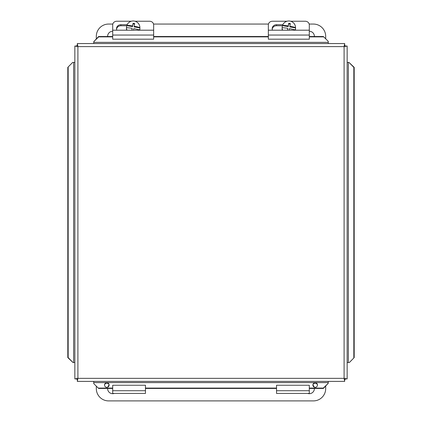 <?xml version="1.0" encoding="UTF-8"?>
<svg xmlns="http://www.w3.org/2000/svg" width="422" height="422" viewBox="0 0 422 422"><rect width="100%" height="100%" fill="white"/><g stroke="black" fill="none" stroke-linecap="round" stroke-linejoin="round"><path stroke-width="0.63" d="M309.305 31.265A5.08 5.08 0 0 1 314.385 36.519M107.615 36.519A5.08 5.08 0 0 1 112.695 31.265M96.311 38.813L96.311 36.345A12.291 12.291 0 0 1 108.596 24.059L112.811 24.059M153.534 24.059L268.466 24.059M309.189 24.059L313.404 24.059A12.291 12.291 0 0 1 325.689 36.345L325.689 38.813M314.385 388.44A5.08 5.08 0 0 1 307.701 393.431M312.908 385.028A5.08 5.08 0 0 1 314.147 387.074M114.299 393.431A5.08 5.08 0 0 1 107.615 388.44M107.853 387.074A5.08 5.08 0 0 1 109.092 385.028M325.689 386.141L325.689 388.609A12.291 12.291 0 0 1 313.404 400.9L108.596 400.9A12.291 12.291 0 0 1 96.311 388.609L96.311 386.141M112.695 393.431L112.695 385.239L145.463 385.239L145.463 393.431L112.695 393.431M112.695 30.199L112.695 39.183L153.655 39.183L153.655 30.199L112.695 30.199L112.695 24.945A4.099 3.714 180 0 1 116.788 21.232L131.406 21.232M153.655 30.199L153.655 24.945A4.099 3.714 180 0 0 149.557 21.232L134.94 21.232M116.873 30.199A4.357 3.951 180 0 1 116.525 28.659A4.357 3.951 180 0 1 120.887 24.708L127.143 24.708M126.853 25.747L120.887 25.747A4.357 3.951 0 0 0 116.567 29.176M268.345 30.199L268.345 39.183L309.305 39.183L309.305 30.199L268.345 30.199L268.345 24.945A4.099 3.714 180 0 1 272.443 21.232L287.06 21.232M309.305 30.199L309.305 24.945A4.099 3.714 180 0 0 305.212 21.232L290.594 21.232M272.528 30.199A4.357 3.951 180 0 1 272.179 28.659A4.357 3.951 180 0 1 276.537 24.708L282.798 24.708M282.508 25.747L276.537 25.747A4.357 3.951 0 0 0 272.216 29.176M139.455 30.199L139.455 29.925A12.201 2.089 -169.8 0 0 133.769 28.606A12.233 0.369 99.9 0 0 133.489 30.199M131.828 30.199A12.233 0.369 -80.1 0 1 132.155 28.327L131.944 30.199M132.155 28.327A12.201 2.089 -169.8 0 0 126.463 27.673L126.463 28.031A6.71 6.61 180 0 1 126.463 27.905M139.882 27.546L139.882 27.905L134.196 26.918L134.196 26.222A12.201 2.089 10.2 0 1 139.882 27.546A6.71 6.61 180 0 0 126.89 25.288A12.201 2.089 10.2 0 1 132.582 25.942A12.233 0.369 -80.1 0 1 133.078 23.273L132.582 26.639L126.89 25.647L126.89 25.288M132.582 26.639L132.582 25.942M133.078 23.273A11.558 1.978 10.2 0 1 134.692 23.558A12.233 0.369 99.9 0 0 134.196 26.222M134.586 24.117L133.078 23.859M139.882 27.905A6.71 6.61 180 0 1 139.492 30.199M127.001 30.199A6.71 6.61 180 0 1 126.463 27.673A6.71 6.61 180 0 1 126.89 25.647M139.455 29.925A6.71 6.61 180 0 1 139.344 30.199M139.882 27.968L139.882 28.675A6.71 6.61 180 0 1 139.703 30.199M126.647 30.199A6.71 6.61 180 0 1 126.463 28.675L126.463 27.968M295.11 30.199L295.11 29.925A12.201 2.089 -169.8 0 0 289.418 28.606A12.233 0.369 99.9 0 0 289.144 30.199M287.482 30.199A12.233 0.369 -80.1 0 1 287.804 28.327L287.593 30.199M287.804 28.327A12.201 2.089 -169.8 0 0 282.118 27.673L282.118 28.031A6.71 6.61 180 0 1 282.118 27.905M295.537 27.546L295.537 27.905L289.845 26.918L289.845 26.222A12.201 2.089 10.2 0 1 295.537 27.546A6.71 6.61 180 0 0 282.545 25.288A12.201 2.089 10.2 0 1 288.231 25.942A12.233 0.369 -80.1 0 1 288.732 23.273L288.231 26.639L282.545 25.647L282.545 25.288M288.231 26.639L288.231 25.942M288.732 23.273A11.558 1.978 10.2 0 1 290.347 23.558A12.233 0.369 99.9 0 0 289.845 26.222M290.236 24.117L288.732 23.859M295.537 27.905A6.71 6.61 180 0 1 295.142 30.199M282.123 27.673A6.71 6.61 180 0 1 282.545 25.647M295.11 29.925A6.71 6.61 180 0 1 294.999 30.199M282.656 30.199A6.71 6.61 180 0 1 282.118 27.673M295.537 27.968L295.537 28.675A6.71 6.61 180 0 1 295.353 30.199M282.297 30.199A6.71 6.61 180 0 1 282.118 28.675L282.118 27.968M276.537 393.431L276.537 385.239L309.305 385.239L309.305 393.431L276.537 393.431M76.878 46.489L76.878 45.333L77.748 45.333M77.78 379.373L76.878 379.373L76.878 378.471M345.122 378.471L345.122 379.626L344.252 379.626M344.22 45.587L345.122 45.587L345.122 46.489M109.119 385.228A2.295 2.258 0 0 0 104.545 385.228M104.54 385.054A2.295 2.258 180 0 1 106.835 382.796A2.295 2.258 180 0 1 109.124 385.054A2.295 2.258 180 0 1 106.835 387.312A2.295 2.258 180 0 1 104.54 385.054M317.455 385.228A2.295 2.258 0 0 0 312.881 385.228M312.876 385.054A2.295 2.258 180 0 1 315.165 382.796A2.295 2.258 180 0 1 317.46 385.054A2.295 2.258 180 0 1 315.165 387.312A2.295 2.258 180 0 1 312.876 385.054M72.647 62.435L67.81 67.351L72.647 62.435M73.001 62.435L74.847 62.435M68.164 67.351L68.164 357.608L67.81 357.608L73.001 362.524L68.164 357.608M73.001 362.524L74.847 362.524M93.726 383.598L98.642 388.44L93.726 383.598M93.726 383.245L93.726 381.404M98.642 388.087L112.695 388.087M145.463 388.087L276.537 388.087M309.305 388.087L323.357 388.087L323.357 388.44L328.274 383.245L323.357 388.087M328.274 383.245L328.274 381.404M349.353 362.524L354.19 357.608L349.353 362.524M348.999 362.524L347.153 362.524M353.836 357.608L353.836 67.351L354.19 67.351L348.999 62.435L353.836 67.351M348.999 62.435L347.153 62.435M328.274 41.361L323.357 36.519L328.274 41.361M328.274 41.715L328.274 43.556M323.357 36.872L309.305 36.872M268.345 36.872L153.655 36.872M112.695 36.872L98.642 36.872L98.642 36.519L93.726 41.715L98.642 36.872M93.726 41.715L93.726 43.556M323.357 36.519L309.305 36.519M268.345 36.519L153.655 36.519M112.695 36.519L98.642 36.519M98.642 388.44L112.695 388.44M145.463 388.44L276.537 388.44M309.305 388.44L323.357 388.44M354.19 357.608L354.19 67.351M67.81 67.351L67.81 357.608M74.847 378.909L74.847 46.051L77.901 46.61L77.342 43.556L344.658 43.556L344.099 46.61L347.153 46.051L347.153 378.909L344.099 378.349L344.658 381.404L77.342 381.404L77.901 378.349L74.847 378.909L76.878 378.909M345.122 378.909L347.153 378.909M345.122 46.051L347.153 46.051M344.658 45.587L344.658 43.556M77.342 45.333L77.342 43.556M76.878 46.051L74.847 46.051M77.342 379.373L77.342 381.404M344.658 379.626L344.658 381.404M112.695 390.73L145.463 390.73M120.887 24.708L120.887 25.747M153.655 35.047L112.695 35.047M276.537 24.708L276.537 25.747M309.305 35.047L268.345 35.047M276.537 390.73L309.305 390.73M73.644 362.524L73.644 62.435M328.274 382.606L93.726 382.606M348.356 62.435L348.356 362.524M93.726 42.353L328.274 42.353M344.099 378.349L344.099 46.61L77.901 46.61L77.901 378.349L344.099 378.349"/></g></svg>
